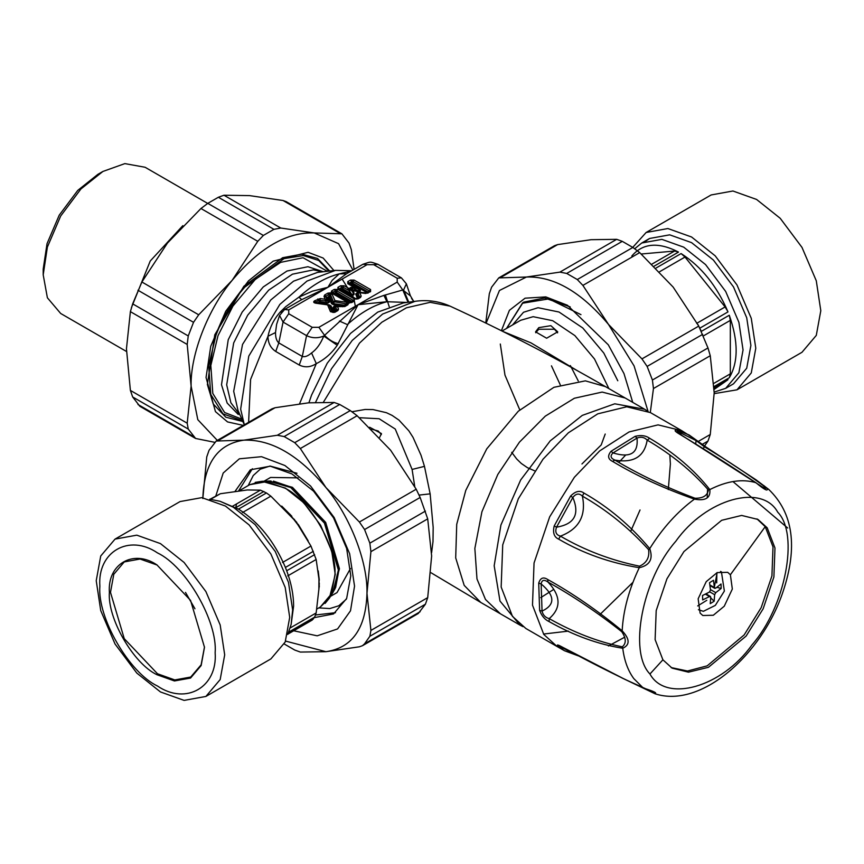 <?xml version="1.0" encoding="UTF-8"?>
<svg xmlns="http://www.w3.org/2000/svg" width="864" height="864" viewBox="0 0 864 864"><rect width="100%" height="100%" fill="white"/><g stroke="black" fill="none" stroke-linecap="round" stroke-linejoin="round"><path stroke-width="1.3" d="M538.801 327.629L550.876 325.685L557.712 331.83L546.631 338.224L535.561 331.83L538.801 327.629M535.702 332.737L538.801 329.238L554.472 329.238L557.593 332.834M369.641 427.248L381.467 433.588L379.588 437.443M371.585 429.16L378.216 430.996L381.348 434.592M551.459 365.839L560.261 384.826M570.197 306.904L544.644 297.983L523.886 302.098L522.601 302.886L506.52 328.439M534.514 470.772L527.407 467.662L521.305 463.46L516.694 458.978L511.693 452.304M502.708 331.376L530.917 342.846L577.336 370.688M318.244 303.577L317.833 302.756L319.302 301.914L319.972 302.8L326.668 303.728L329.486 302.108L328.45 301.849L326.808 297.918L328.493 296.6L329.918 296.838L328.979 297.594L331.517 303.653L333.234 304.646L333.482 303.653L344.347 305.165L342.619 306.763M331.517 303.653L333.482 303.653L334.973 300.618L331.582 293.058L332.694 292.95L349.315 302.53M342.792 306.623L353.16 300.974L353.16 300.283L351.724 301.266L336.668 292.583L336.668 290.768L335.47 290.768L335.47 292.583L336.668 292.583L336.074 293.501L335.47 292.583L334.217 293.306L335.113 294.052L332.791 292.313L332.78 293.004L330.372 293.598L332.78 293.004L330.448 293.857L330.48 294.7L333.385 301.644L346.345 303.858L346.734 302.26L334.973 300.618L332.543 303.113L329.918 296.838L330.48 294.7L332.132 293.825M336.01 305.834L333.104 307.454L334.098 306.158L336.517 305.759L335.513 306.709L344.801 306.547L343.591 306.493L347.944 304.733L348.527 302.789L347.339 303.61L349.272 302.53L346.734 302.26M349.272 302.681L335.113 294.052L336.074 293.501L350.827 302.022L349.877 302.573L350.471 302.681M349.207 302.486L344.347 305.165L344.747 305.986L333.234 304.646M329.346 304.906L331.074 305.899L328.979 304.852M326.668 303.728L328.45 301.849L325.264 299.257L320.188 298.555L314.647 300.758C313.049 301.903 313.448 302.724 315.846 303.221L327.607 304.862L330.458 311.656L334.735 312.358L337.878 310.543L338.548 309.15L337.327 306.223M359.024 289.127L358.268 289.148C360.936 290.952 360.547 291.362 357.08 290.39L356.843 291.384C360.774 291.665 361.498 290.909 359.024 289.127L351.335 284.688L352.285 284.137L367.038 292.658L365.893 293.317M366.077 293.188L369.371 291.611L369.371 290.92L352.89 281.405L351.691 281.405L351.691 283.219L350.438 283.932L351.335 284.688L349.002 282.949L349.002 283.64L358.657 289.386L352.804 286.578L349.196 288.652L344.207 285.768L340.6 285.768L337.921 287.323L337.921 289.397L354.402 298.912L358.009 298.912L360.504 297.475L361.184 296.104L359.824 292.712L365.699 293.501L370.58 291.665L370.58 289.58L354.089 280.066L350.492 280.066L347.803 281.61L347.803 283.694L352.804 286.578L353.862 288.371L355.018 287.107M358.506 292.334L355.622 293.944L356.659 293.393L358.42 297.767L356.206 298.912L341.453 290.39L342.403 289.84L350.093 294.278L350.838 293.447C353.257 295.391 353.97 295.153 352.976 292.756L352.048 290.434L356.843 291.384M357.091 292.54L356.659 293.393L359.824 292.712L357.091 292.54M350.093 294.278C353.171 295.715 354.488 295.294 354.013 293.026L349.196 288.652L349.045 290.596L351.194 289.915L350.687 288.673L349.034 288.241M414.742 486.508L412.096 469.433L395.248 429.041L379.123 418.738L359.37 417.712M331.582 293.058L348.073 302.573M351.724 301.266L350.827 302.022L351.724 301.266M328.266 304.592L327.607 304.862L330.037 305.64L332.662 311.915L334.087 312.142L332.111 312.077L333.536 312.304L336.906 310.025L335.513 306.709L334.141 306.904L335.783 310.835L333.612 311.958L331.074 305.899M327.607 304.862L329.206 305.143L332.111 312.077L333.536 312.304L336.906 310.025L334.724 311.31L333.104 307.454M320.188 298.555L320.101 301.784L319.302 301.914L318.989 300.283L315.846 302.098L318.859 303.437L320.101 301.784L326.916 302.735L325.544 300.953L327.078 300.067L325.685 296.752L324.032 296.33L325.544 300.953L318.989 300.283L317.79 298.944M329.486 302.108L327.866 298.242L325.685 296.752L327.866 298.242L328.979 297.594L329.054 294.473L327.856 293.134L324.713 294.948L324.032 296.33M352.091 286.481L351.713 288.079L353.862 288.371L357.08 290.39L353.063 289.85L350.341 287.507L352.048 290.434L353.063 289.85L354.013 293.026M354.089 280.066L352.89 281.405L352.89 283.219L351.691 283.219L352.285 284.137L352.89 283.219L367.945 291.902L367.038 292.658L367.945 292.594L370.58 289.58M359.824 292.712L358.009 293.188L359.532 296.968L361.184 296.104M344.207 285.768L343.008 287.107L349.045 290.596L350.838 293.447L343.008 288.922L343.008 287.107L341.809 287.107L341.809 288.922L343.008 288.922L342.403 289.84L341.809 288.922L340.556 289.645L341.453 290.39L339.12 288.662L339.12 289.354L355.612 298.868L359.532 296.968L357.361 298.242L355.622 293.944M356.81 299.03L355.612 299.03M431.611 552.658L432.994 541.642L433.177 527.396L430.142 493.852L424.472 466.366L421.016 455.231L413.014 437.324L408.823 430.78L398.952 420.098L392.137 415.422L386.456 412.711L373.054 409.579L365.17 409.46L352.048 411.728M353.246 300.92L354.359 298.944L337.867 289.429L334.271 289.429L331.582 290.974L331.204 292.799L327.856 293.134M353.3 300.877L350.471 302.53L351.67 302.573L349.423 302.584M316.246 302.918L315.846 302.098L314.701 302.249L315.371 302.67L329.778 305.327M332.51 292.82L331.204 292.799L325.912 296.287L324.713 294.948M350.492 280.066L351.691 281.405L348.916 283.586L354.877 287.021M368.075 293.101L366.876 293.058L369.371 290.92M358.009 298.912L356.81 298.868L359.532 296.968M340.6 285.768L341.809 287.107L339.034 289.289L355.514 298.804L356.897 298.804M334.271 289.429L335.47 290.768L332.791 292.313L331.582 290.974M353.16 300.283L336.668 290.768L337.867 289.429M353.16 300.974L354.359 301.028L354.359 298.944M336.906 310.025L338.548 309.15M336.679 310.489L337.878 310.543M333.536 312.304L334.735 312.358M332.111 312.077L330.458 311.656M315.846 302.098L314.647 300.758M349.002 283.64L347.803 283.694M349.002 282.949L347.803 281.61M369.371 291.611L370.58 291.665M359.305 297.421L360.504 297.475M354.402 298.912L355.514 298.804M339.12 289.354L337.921 289.397M339.12 288.662L337.921 287.323M351.248 271.004L339.239 273.877L332.1 280.411L327.899 287.302L288.727 309.906L284.58 309.496L279.558 315.468L276.61 324.378L275.519 332.554C275.465 337.478 276.556 340.924 278.791 342.889L302.292 356.454C304.895 357.232 307.994 356.054 311.569 352.944C316.58 349.391 320.641 343.753 323.773 336.042L358.042 304.7L386.932 301.73L383.908 295.38L402.786 289.969L410.4 295.888M288.727 309.906L288.727 313.751L312.228 327.316L318.881 327.316L397.213 282.096L397.213 278.251L373.712 264.686L367.06 264.686L327.899 287.302L301.72 299.635L298.868 297.184C312.325 284.98 325.782 277.204 339.239 273.877L346.529 273.769L327.899 287.302L312.444 291.146L298.868 297.184L285.8 306.612L280.454 311.818C274.158 318.751 270.011 326.884 268.002 336.236C267.97 342.922 270.562 347.998 275.746 351.464L299.246 365.029C304.895 367.772 310.576 367.308 316.3 363.636C324.734 359.413 331.722 353.29 337.241 345.265L358.042 304.7L383.908 295.38M406.804 302.443L386.932 301.73C373.734 305.089 360.536 312.703 347.35 324.583L339.412 321.062M408.024 302.281L402.786 289.969L397.213 282.096M408.78 302.173L403.607 289.948L406.382 283.802L401.404 277.862M411.545 298.393L413.77 301.493L410.389 295.78L406.382 283.802M337.241 345.265L323.773 336.042C317.844 338.429 312.109 338.288 306.558 335.621L283.057 322.056L288.727 313.751M299.538 403.801L316.3 363.636L311.569 352.944M338.299 343.645C333.32 342.522 328.709 339.703 324.454 335.2L318.881 327.316M367.06 264.686L362.912 264.276L346.529 273.769M301.72 299.635L298.804 301.288M248.616 422.312L250.582 379.48L268.002 336.236L275.519 332.554M350.395 270.983L351.011 271.145M280.454 311.818L281.221 312.39M281.426 310.802L282.161 311.332M242.849 421.502L225.839 417.215L213.257 404.006L207.382 384.512L214.78 334.778L243.918 286.211L282.647 257.72L301.882 254.156L317.509 258.444L329.735 271.026M512.46 616.356L525.841 628.474L557.172 646.564L543.791 634.446L532.494 605.135L534.049 562.993L549.666 516.856L574.366 477.284L599.681 450.911L629.1 431.935L658.066 424.872L681.793 430.704L650.462 412.614L626.735 406.782L597.758 413.845L568.35 432.821L543.024 459.194L518.335 498.766L502.718 544.903L501.163 587.045L512.46 616.356M543.51 634.046L568.393 631.12M599.713 614.747L632.956 582.304M538.715 583.092L541.156 583.956C541.825 579.949 544.104 579.323 547.992 582.066C572.443 595.674 597.035 612.22 621.767 631.703L622.166 630.806C629.878 639.101 630.072 644.911 622.75 648.248C598.298 644.404 573.75 635.515 549.115 621.594C544.806 619.618 541.642 615.881 539.622 610.384L538.715 583.092C540.389 577.843 543.38 576.655 547.711 579.506C572.324 593.147 597.143 610.243 622.166 630.806C623.236 610.459 628.938 589.432 639.263 567.702C609.984 562.939 583.114 553.414 558.652 539.125C554.094 537.116 552.604 532.732 554.191 525.96L556.546 527.17C574.441 524.2 579.874 514.307 572.843 497.47C575.953 493.463 579.128 493.009 582.39 496.13C606.83 510.052 628.895 527.893 648.605 549.634C649.674 557.464 646.65 562.982 639.522 566.179C611.118 560.336 584.755 550.325 560.434 536.144C556.124 534.924 554.828 531.932 556.546 527.17L572.843 497.47L570.586 496.087C575.456 491.108 579.906 490.093 583.934 493.052C608.537 507.038 630.472 525.56 649.739 548.608C653.346 558.976 649.858 565.348 639.263 567.702L639.522 566.179M648.605 549.634L649.739 548.608C662.58 528.12 677.473 511.628 694.418 499.133C663.995 488.473 636.703 475.88 612.544 461.387C607.9 459.097 607.403 455.728 611.042 451.278L613.062 452.941C630.515 458.212 638.496 453.265 637.006 438.07C640.98 436.547 644.371 437.216 647.179 440.089C671.414 454.334 691.805 470.956 708.35 489.964C707.508 495.59 703.058 498.355 695.002 498.247C665.669 487.21 638.971 474.498 614.909 460.112C610.567 458.201 609.952 455.814 613.062 452.941L637.006 438.07L635.137 436.331C640.969 434.894 645.818 435.553 649.685 438.318C674.071 452.66 694.116 469.746 709.819 489.575C710.716 497.956 705.575 501.142 694.418 499.133L695.002 498.247M763.798 485.579L767.221 488.279C768.355 491.778 764.597 489.92 755.914 482.695C728.698 464.605 703.123 448.351 679.19 433.922C674.698 431.244 673.92 429.98 676.868 430.11L681.329 434.981M676.868 430.11L689.062 434.948L706.018 447.034L756.108 479.866L768.668 489.359C793.282 512.968 798.023 547.204 782.892 592.078C761.832 654.793 700.909 708.923 655.052 693.77L636.962 685.087M578.081 655.549L564.484 650.732L558.187 646.38C556.308 644.306 557.658 644.522 562.237 647.05C586.656 660.55 613.656 674.201 643.248 688.003C654.037 691.384 657.806 693.241 654.556 693.587L652.428 691.826M787.72 528.034L732.931 481.561M558.652 539.125L560.434 536.144C579.042 529.038 586.364 515.7 582.39 496.13L583.934 493.052M612.544 461.387L614.909 460.112C633.701 463.277 644.458 456.602 647.179 440.089L649.685 438.318M755.914 482.695L755.914 482.695C742.273 478.656 726.905 480.946 709.819 489.575L708.35 489.964M679.19 433.922L676.75 431.676L678.499 431.881L696.06 440.554L704.408 446.774C728.374 461.149 748.904 474.779 766.001 487.663L766.346 488.225L765.526 488.279L762.21 486.864L679.957 434.171M681.793 430.704L694.548 438.826L696.06 440.554L695.736 443.761M706.45 447.379L704.408 446.774L703.296 448.459M768.658 489.348L766.001 487.663M643.248 688.003L633.776 678.586C627.934 670.594 624.262 660.474 622.75 648.248L622.274 646.823C598.039 641.866 573.685 632.459 549.202 618.624C545.368 617.62 542.992 615.103 542.052 611.096C555.358 604.768 555.055 595.728 541.156 583.956L542.052 611.096L539.622 610.384M549.115 621.594L549.202 618.624C561.341 608.072 560.93 595.89 547.992 582.066L547.711 579.506M558.187 646.38L560.52 646.877L559.354 645.743M562.237 647.05L624.629 679.223L652.46 691.848M662.904 659.804L672.116 668.153L688.468 672.17L708.426 667.31L746.129 636.066L763.139 608.807L773.896 577.022L774.976 547.992L767.189 527.807L757.976 519.448L741.625 515.43L721.667 520.301L683.964 551.534L666.943 578.804L656.197 610.589L655.117 639.608L662.904 659.804L649.955 674.006C665.95 703.242 722.045 687.247 751.961 644.911C785.279 607.208 799.47 534.244 777.762 512.233C761.778 482.998 705.683 498.992 675.767 541.328C642.449 579.031 628.247 651.996 649.955 674.006M621.767 631.703C626.227 638.366 626.389 643.41 622.274 646.823M562.226 647.147L560.52 646.877L577.368 655.376M671.144 667.57L687.506 671.015L707.195 665.842L744.163 634.932L761.173 607.673L771.93 575.888L773.01 546.858L765.223 526.673L756.983 518.908M730.382 574.754L727.704 572.335L717.163 572.584L706.223 581.645L698.155 598.795L700.099 613.084L702.778 615.503L713.318 615.254L724.27 606.193L732.326 589.043L730.382 574.754L765.223 526.673M716.872 572.713L716.688 582.887M706.806 600.307L697.691 605.934M668.304 489.564L670.378 464.022L669.848 455.252M647.46 411.037L644.587 409.223L614.758 403.801L582.282 415.39L550.238 440.856L520.657 479.974L500.915 525.031L494.176 565.758L499.986 601.063L519.966 625.082L522.968 626.659M720.511 571.46L721.429 571.903L724.367 591.073L715.327 605.383L703.361 611.323L698.425 609.714M709.927 585.025L715.63 588.211L714.409 587.617L713.47 580.273L709.549 582.692L710.5 590.047L709.366 592.099L702.529 595.49L702.68 599.918L709.517 596.538L705.402 594.162M715.63 588.211L721.03 583.999L721.181 588.438L715.781 592.65L710.456 589.583M710.737 597.143L709.517 596.538L710.737 597.143L710.251 603.655L714.161 601.225L714.647 594.713L715.781 592.65M706.406 593.665L707.584 594.81M710.716 597.866L714.161 601.225M716.872 587.326L721.181 588.438M102.892 171.461L97.913 174.323L77.771 190.393L59.227 215.168L47.045 243.626L43.2 269.093L43.2 274.838L47.39 247.05L60.685 216.011L80.914 188.978L102.892 171.461L124.859 163.609L145.098 167.27L207.695 203.418M126.479 351.475L60.685 313.481L47.39 297.788L43.2 274.838M131.404 307.714L150.239 261.014L182.812 225.677M333.925 270.551L323.168 258.055L308.081 252.31L273.197 261.166L248.476 280.876L225.709 311.288L210.762 346.205L206.042 377.471L215.449 411.62L227.545 421.924L243.281 425.39M352.89 270.054L338.569 243.67L314.226 232.934C286.87 231.973 259.513 247.774 232.157 280.325C207.824 309.506 190.307 354.65 191.117 386.089L197.802 419.677L217.318 440.381M214.715 442.314L195.61 438.469L188.244 429.062L187.196 423.198L191.117 386.089L187.196 344.444L188.244 335.945L193.525 322.326L198.698 314.798L232.157 280.325L257.764 241.315L263.358 235.44L273.931 229.338L280.768 228.031L314.226 232.934L341.896 233.809L349.056 243.097L351.335 249.674L354.089 269.363M286.124 201.614L283.036 200.513L249.566 195.61L223.96 195.232L218.365 197.262L207.792 203.364L200.956 208.516L167.497 242.989L141.89 281.999L132.667 303.858L130.388 311.645L126.457 348.754L130.388 390.409L132.667 396.976L139.828 406.264M350.46 568.534L337.036 592.574L330.502 596.354M264.038 481.226L270.572 477.457L298.102 477.857M332.478 593.19L335.2 588.46M335.642 587.498L339.12 568.998L325.328 522.59L292.032 487.436L273.445 481.129M239.393 490.655L249.696 484.704L261.997 481.302L268.402 481.075L290.747 487.544L324.432 523.109L338.386 570.067L332.845 592.607L329.422 598.082L335.243 574.441L331.744 551.221L320.641 525.29L303.739 502.718L285.379 488.074L261.997 481.302L255.226 482.393M318.859 589.993L318.946 579.074L316.159 559.483L310.954 546.059L297.842 524.675L293.814 519.426L270.842 496.163L266.458 492.966L260.431 490.147L247.32 489.964L220.32 493.733L210.006 499.252M319.291 587.002L319.032 581.17M308.124 540.778L298.361 524.588L296.309 522.623M296.881 522.536L291.222 516.294M287.874 634.133L312.206 620.082L314.636 617.144L316.159 612.954L319.032 587.952M287.734 634.435L291.125 624.478L292.648 609.973L288.479 582.347L275.26 551.491L255.15 524.621L233.302 507.2L219.996 501.26L209.66 499.23M291.125 624.478L293.62 606.02C293.576 595.037 291.33 583.427 286.859 571.19L285.228 567C274.244 541.404 258.779 522.169 238.842 509.296L219.996 501.26M205.88 696.449L270.896 658.908L285.196 642.028L289.71 617.328L285.196 587.423L270.896 554.018L249.113 524.923L225.472 506.066L201.83 497.632L180.058 501.574L115.042 539.104L136.814 535.162L160.456 543.607L184.097 562.464L205.88 591.548L220.18 624.953L224.694 654.858L220.18 679.558L205.88 696.449L184.097 700.391L160.456 691.945L136.814 673.088L115.042 644.004L100.732 610.6L96.228 580.694L100.732 555.995L115.042 539.104M157.507 686.038C128.995 672.548 97.297 617.641 99.868 586.202C97.297 551.783 128.995 533.477 157.507 552.917C186.03 566.406 217.728 621.313 215.147 652.752C217.728 687.172 186.03 705.478 157.507 686.038M156.935 564.905C133.412 548.867 107.266 563.965 109.393 592.358C107.266 618.289 133.412 663.584 156.935 674.708L174.442 680.962L190.555 678.046L201.15 665.539L204.487 647.255L190.555 600.394L156.935 564.905M157.216 565.067L140.044 559.03L124.254 561.924L113.789 574.29L110.484 592.358L124.254 638.68L157.486 673.758L174.787 679.936L190.717 677.052L201.128 664.826L204.487 646.942M194.951 608.774L185.501 592.402M314.302 617.63L333.547 613.937L346.648 598.471L350.784 575.845L346.648 548.446L333.547 517.838L313.6 491.195L291.935 473.915L270.281 466.182L250.333 469.8L235.17 491.195M215.827 495.893L223.204 473.029L239.35 458.806L261.522 456.689L284.904 465.512L310.532 485.968L334.141 517.504L349.65 553.716L354.542 586.138L350.503 610.794L337.576 628.938L317.185 635.818L293.695 630.774M362.491 645.7L418.273 613.494L425.423 604.206L427.712 597.629L431.644 555.984L427.712 518.864L420.142 497.47L416.21 489.229L390.604 450.209L357.134 415.735L350.298 410.584L339.736 404.482L334.141 402.462L308.534 402.829L275.065 407.732L271.976 408.834L216.205 441.029L243.864 440.165L277.333 435.262L284.17 436.568L294.732 442.67L300.337 448.535L325.944 487.544L359.402 522.018L364.576 529.546L369.857 543.164L370.904 551.664L366.973 593.309L370.904 630.428L369.857 636.282L364.576 643.799L362.491 645.689L359.402 646.79L325.944 651.694L300.337 652.061L294.732 650.041L284.17 643.939M285.584 641.088L325.944 651.694C352.188 647.87 365.872 628.409 366.973 593.309C367.783 561.881 350.266 516.737 325.944 487.544C298.577 454.993 271.22 439.193 243.864 440.165C217.62 443.988 203.936 463.45 202.835 498.539L206.755 456.894L209.045 450.317L216.205 441.04M252.374 468.731L238.702 490.741M315.662 614.963L335.502 612.695M634.748 248.702L641.758 243L661.878 239.36L683.716 247.158L705.564 264.578L725.674 291.449L738.893 322.304L743.051 349.931L738.893 372.751L725.674 388.346L714.193 392.062M631.789 256.046C642.784 243.14 658.249 241.769 678.175 251.899L674.59 251.035L652.093 264.017M659.675 271.685L685.012 257.051L681.178 253.627M681.426 253.778C701.352 266.652 716.818 285.887 727.812 311.483L725.112 306.947L696.697 323.352M703.361 335.934L730.328 320.371L729.313 315.349M729.432 315.673C738.374 341.442 738.374 362.059 729.432 377.514L730.328 373.842L713.945 383.303M714.128 388.033L727.942 379.663M727.812 379.825L714.161 389.416M645.862 241.056L649.598 238.475L669.708 234.835L691.556 242.633L713.394 260.053L733.504 286.924L746.723 317.779L750.892 345.406L746.723 368.226L733.504 383.821L725.674 388.346M632.74 247.385L646.132 232.481L667.904 228.539L691.556 236.984L715.198 255.841L736.97 284.926L751.27 318.33L755.784 348.235L751.27 372.935L736.97 389.826L714.193 393.638M736.97 389.826L801.986 352.285L816.286 335.394L820.8 310.705L816.286 280.789L801.986 247.396L780.214 218.3L756.572 199.444L732.92 190.998L711.148 194.951L646.132 232.481M641.293 254.005L674.59 251.035M685.012 257.051L725.112 306.947M730.328 320.371L730.328 373.842M697.939 324.572L701.33 331.376L729.281 315.241M570.37 365.58L578.264 380.938M500.31 344.023L504.976 375.127L519.782 409.882M618.905 462.337L625.752 454.939M632.75 402.386L623.981 373.561L608.278 344.79L567.454 305.262L545.81 296.903L525.064 298.188L509.393 310.327L501.401 330.718M648.032 411.318L634.079 365.915L608.494 324.421C581.137 291.859 553.781 276.07 526.424 277.031L499.446 290.488L486.119 323.201M485.773 323.039L489.316 293.76L491.594 287.194L498.755 277.906L526.424 277.031L559.883 272.128L566.719 273.434L577.292 279.536L582.887 285.401L608.494 324.421L641.952 358.895L647.125 366.412L652.417 380.03L653.454 388.53L650.3 412.517M704.495 446.094L707.983 441.072L710.262 434.495L714.193 392.85L710.262 355.73L707.983 347.954L698.76 326.095L673.153 287.086L639.695 252.612L632.858 247.45L622.285 241.348L616.691 239.328L591.084 239.695L557.615 244.609L554.526 245.7L498.755 277.895M580.964 314.647L548.834 298.901L522.623 303.199L506.66 328.352M512.536 324.961L523.519 312.26L538.056 307.714L559.008 312.023L582.768 327.964L603.796 353.041L617.782 380.754M502.027 331.031L520.668 320.274L533.153 316.688L552.712 320.706L574.873 335.588L594.508 358.992L608.882 388.606M332.791 293.004L349.272 302.53M553.802 589.378L540.767 597.618M625.18 398.012L602.165 392.072L574.366 398.25L545.292 416.146L519.426 442.174L497.815 474.444L481.928 511.758L474.854 548.435L476.982 578.966L485.471 599.454L500.375 613.775L480.794 602.467L464.184 585.36L455.695 557.885L456.721 524.34L465.772 490.406L486.756 448.848L518.303 411.221L553.921 387.31L585.36 380.851L605.448 386.618C554.828 357.35 503.021 330.512 450.036 306.126L430.175 302.324L406.436 307.8L381.823 322.25L359.467 343.159L323.482 402.084M630.806 531.09L640.03 509.976M519.966 625.082L500.558 613.872M424.472 466.366L412.096 469.433M430.142 493.852L419.105 495.083M351.67 302.573L354.359 301.028M344.801 306.547L347.944 304.733M397.213 278.251L401.36 277.841L377.87 264.276C369.187 261.479 371.585 261.479 362.912 264.276L362.912 264.276M373.712 264.686L377.87 264.276M312.228 327.316L306.558 335.621L302.292 356.454L299.246 365.029M315.565 402.322L331.495 368.777L352.242 340.405L382.644 314.053L415.055 301.32C427.28 299.592 438.944 301.19 450.036 306.126M298.825 301.277L284.537 309.517M279.558 315.468L283.057 322.056L278.791 342.889L275.746 351.464M415.055 301.32L403.51 302.897L377.741 312.109L350.514 333.418L327.218 363.236L311.558 395.096L308.912 402.797M385.387 294.937L389.21 306.666M244.339 424.786L240.656 409.158L248.767 356.119L279.839 304.42L307.022 281.059L335.48 270.378L351.734 270.724M355.352 306.266L353.992 299.203M353.473 297.335L342.144 279.072M335.48 270.378L317.596 272.387L293.566 281.167L270.734 300.002L242.546 344.401L233.69 391.295L237.967 410.314L244.296 424.807M343.807 306.374L343.699 305.078M340.222 289.969L339.887 289.192M322.79 271.804L313.416 269.87L292.464 274.18L268.715 290.12L247.687 315.198L233.69 342.911L226.681 384.804L230.872 402.743L240.052 415.098M323.374 271.739L307.951 266.717L286.999 271.026L263.239 286.967L242.212 312.044L228.226 339.757L221.508 384.739L227.167 403.056L238.248 414.461M327.413 271.285L303.048 257.742L280.692 262.343L255.355 279.342L232.924 306.094L218.009 335.653L210.827 365.472L212.803 393.444L224.597 412.495L242.579 419.418M242.536 420.79L222.977 413.845L210.762 394.427L208.656 365.753L216.011 335.135C222.75 317.293 232.34 301.298 244.793 287.14L284.04 258.638L303.361 255.55L318.773 260.496L328.957 271.112M608.429 645.97L624.748 637.168M707.195 497.858L707.605 488.905M554.191 525.96L570.586 496.087M611.042 451.278L635.137 436.331M578.264 655.852L564.484 650.732L557.172 646.564M717.163 572.584L714.366 587.088M714.647 594.713L709.711 591.862M132.667 396.976L188.244 429.062M193.525 436.579L137.959 404.492M187.196 423.198L130.388 390.409M137.959 290.239L193.525 322.326M188.244 335.945L132.667 303.858M130.388 311.645L187.196 344.444M198.698 314.798L141.89 281.999M200.956 208.516L257.764 241.315M263.358 235.44L207.792 203.364M280.768 228.031L223.96 195.232M218.365 197.262L273.931 229.338M283.036 200.513L339.833 233.312M333.148 592.207L339.433 568.717L325.674 522.396L292.432 487.307L268.877 481.021M325.091 603.407L329.422 598.082L320.317 607.025L331.441 593.903L334.94 574.7C337.176 547.463 309.712 499.889 285.001 488.203L266.62 481.648L249.696 484.704M235.894 507.071L236.552 503.928M291.838 516.262L281.729 506.088M319.291 580.273L318.233 570.888M319.388 583.675L319.075 584.539M319.14 578.113L318.859 578.956M298.361 524.588L297.821 524.729M294.419 519.329L293.814 519.426M290.196 514.415L289.537 514.426M313.351 618.991L288.155 633.539M288.77 632.081L314.636 617.144M316.159 612.954L290.228 627.934M287.744 575.888L316.159 559.483M314.636 554.634L286.697 570.758M285.401 567.432L313.351 551.297M310.954 546.059L282.539 562.464M242.428 512.568L270.842 496.163M266.458 492.966L238.518 509.101M235.926 507.6L263.876 491.476M260.431 490.147L232.016 506.552M210.654 499.316L220.32 493.733M284.17 436.568L339.736 404.482M350.298 410.584L294.732 442.67M334.141 402.462L277.333 435.262M416.21 489.229L359.402 522.018M364.576 529.546L420.142 497.47M427.712 597.629L370.904 630.428M369.857 636.282L425.423 604.206M218.257 440.532L275.065 407.732M370.904 551.664L427.712 518.864M420.142 611.723L364.576 643.799M425.423 511.088L369.857 543.164M300.337 448.535L357.134 415.735M654.221 266.112L678.51 252.083M681.091 253.573L656.111 268.002M700.045 328.039L727.985 311.904M714.085 386.532L729.281 377.762M727.985 379.598L714.118 387.601M632.858 247.45L577.292 279.536M566.719 273.434L622.285 241.348M582.887 285.401L639.695 252.612M500.818 277.398L557.615 244.609M707.983 347.954L652.417 380.03M647.125 366.412L702.691 334.336M653.454 388.53L710.262 355.73M698.76 326.095L641.952 358.895M702.065 444.485L707.983 441.072M710.262 434.495L698.026 441.569M616.691 239.328L559.883 272.128M644.587 409.223L605.426 386.608M581.958 463.968L601.204 444.949L605.21 434.041M336.539 305.759L343.688 306.428M359.035 292.248L359.608 292.248M430.942 572.702L480.643 602.381M350.568 302.465L349.348 302.54M333.623 312.239L333.029 312.509M359.64 292.259L366.962 292.993M655.052 693.77L621.788 677.862M559.526 645.764L562.691 647.406M720.608 571.439L721.429 571.903M710.392 596.43L705.974 593.881M714.755 588.33L710.003 585.576M341.896 233.809L286.124 201.604M195.599 438.469L139.828 406.274M271.058 481.032L267.764 481.097M316.861 609.023L320.317 607.025M346.345 599.162L338.818 605.772L329.778 608.569L318.838 607.878M248.216 485.557L253.238 475.546L260.215 469.206L270.032 466.042L297.011 473.267M649.598 238.475L641.758 243"/></g></svg>
